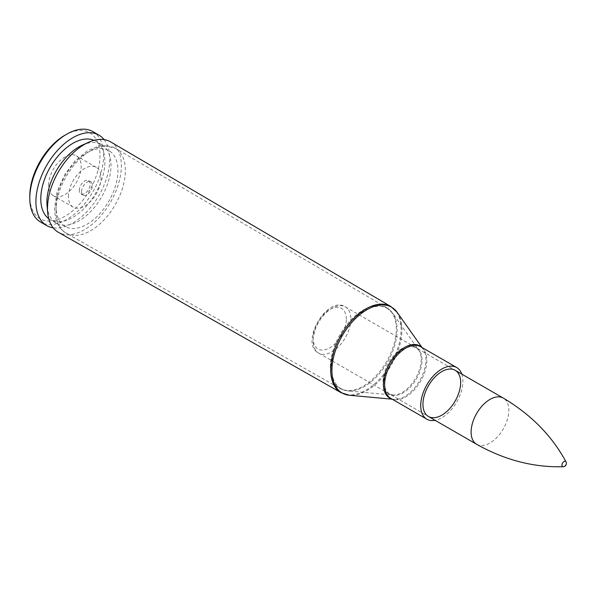 <?xml version="1.0" encoding="UTF-8"?>
<svg xmlns="http://www.w3.org/2000/svg" width="596" height="596" viewBox="0 0 596 596"><rect width="100%" height="100%" fill="white"/><g stroke="black" fill="none" stroke-linecap="round" stroke-linejoin="round"><path stroke-width="0.45" stroke-dasharray="2.98 2.23" d="M110.662 141.893A52.224 30.15 -60 0 1 110.551 202.133A52.224 30.15 -60 0 1 58.438 232.351M461.818 374.139A29.83 17.224 -60 0 1 456.722 401.995A29.83 17.224 -60 0 1 435.147 420.336M81.548 191.659A7.674 4.433 -60 0 1 84.9 183.933A7.674 4.433 -60 0 1 90.816 181.877A7.674 4.433 -60 0 1 90.816 190.742A7.674 4.433 -60 0 1 83.142 195.168A7.674 4.433 -60 0 1 81.548 191.659M82.3 145.148A45.318 26.164 -60 0 1 101.603 144.642A45.318 26.164 -60 0 1 101.603 196.971A45.318 26.164 -60 0 1 56.285 223.135A45.318 26.164 -60 0 1 47.077 206.164M93.989 140.351A45.318 26.164 -60 0 1 95.494 141.11A45.318 26.164 -60 0 1 95.494 193.447A45.318 26.164 -60 0 1 50.176 219.611A45.318 26.164 -60 0 1 48.76 218.68M104.099 139.606A52.224 30.15 -60 0 1 98.951 195.436A52.224 30.15 -60 0 1 53.178 227.806M92.842 131.604A52.224 30.15 -60 0 1 92.842 191.912A52.224 30.15 -60 0 1 40.617 222.062M64.897 135.247A49.639 28.66 -60 0 1 100.001 155.511A49.639 28.66 -60 0 1 64.897 216.311A49.639 28.66 -60 0 1 29.8 196.047M48.619 185.177A23.02 13.291 -60 0 1 58.669 162.008A23.02 13.291 -60 0 1 76.407 155.839A23.02 13.291 -60 0 1 76.407 182.428A23.02 13.291 -60 0 1 53.387 195.719A23.02 13.291 -60 0 1 48.619 185.177M68.466 196.635A23.02 13.291 -60 0 1 78.516 173.466A23.02 13.291 -60 0 1 96.254 167.297A23.02 13.291 -60 0 1 96.254 193.879A23.02 13.291 -60 0 1 73.233 207.17A23.02 13.291 -60 0 1 68.466 196.635M79.32 190.37A7.674 4.433 -60 0 1 82.665 182.644A7.674 4.433 -60 0 1 88.581 180.588A7.674 4.433 -60 0 1 88.581 189.454A7.674 4.433 -60 0 1 80.907 193.879A7.674 4.433 -60 0 1 79.32 190.37M563.16 466.72A3.01 1.736 120 0 0 566.2 462.742A3.01 1.736 120 0 0 565.991 461.811M330.348 367.106A46.63 26.924 -60 0 1 350.768 320.112A46.63 26.924 -60 0 1 386.737 307.745A46.63 26.924 -60 0 1 386.633 361.534A46.63 26.924 -60 0 1 340.107 388.51A46.63 26.924 -60 0 1 330.348 367.106M331.555 367.59A46.369 26.768 120 0 0 347.9 390.909A46.369 26.768 120 0 0 387.527 362.048A46.369 26.768 120 0 0 392.712 313.295A46.369 26.768 120 0 0 355.827 317.012A46.369 26.768 120 0 0 331.555 367.59M383.101 381.477A26.932 15.548 -60 0 1 397.197 352.102A26.932 15.548 -60 0 1 418.623 349.941A26.932 15.548 -60 0 1 415.613 378.259A26.932 15.548 -60 0 1 392.593 395.021A26.932 15.548 -60 0 1 383.101 381.477M56.031 210.679A49.014 28.295 -60 0 1 77.502 161.278A49.014 28.295 -60 0 1 115.304 148.285A49.014 28.295 -60 0 1 115.199 204.823A49.014 28.295 -60 0 1 66.29 233.178A49.014 28.295 -60 0 1 56.031 210.679M397.212 312.393A49.505 28.578 -60 0 1 391.676 364.439A49.505 28.578 -60 0 1 349.368 395.252M341.128 392.719A49.766 28.735 120 0 0 390.782 363.925A49.766 28.735 120 0 0 390.887 306.523M391.743 398.925A30.091 17.373 120 0 0 394.008 399.365A30.091 17.373 120 0 0 419.726 380.635A30.091 17.373 120 0 0 423.085 349.003A30.091 17.373 120 0 0 421.566 347.259M384.331 381.976A26.671 15.399 120 0 0 389.851 394.187A26.671 15.399 120 0 0 416.522 378.788A26.671 15.399 120 0 0 416.522 347.99A26.671 15.399 120 0 0 395.967 355.134A26.671 15.399 120 0 0 384.331 381.976M422.05 347.535L423.085 349.003L420.642 346.716A29.83 17.224 -60 0 1 420.642 381.164A29.83 17.224 -60 0 1 390.812 398.389L394.008 399.365L392.22 399.201M56.009 206.402A43.791 25.285 -60 0 1 102.46 148.62A43.791 25.285 -60 0 1 102.46 210.552A43.791 25.285 -60 0 1 56.009 206.402M350.873 319.106A26.671 15.399 -60 0 1 339.228 345.948A26.671 15.399 -60 0 1 318.674 353.093A26.671 15.399 -60 0 1 318.674 322.294A26.671 15.399 -60 0 1 345.345 306.895A26.671 15.399 -60 0 1 350.873 319.106M346.343 319.106A23.475 13.552 120 0 0 321.445 316.878A23.475 13.552 120 0 0 321.445 350.075A23.475 13.552 120 0 0 346.343 319.106M476.636 444.296A26.671 15.399 120 0 0 497.191 437.144A26.671 15.399 120 0 0 508.835 410.309A26.671 15.399 120 0 0 503.315 398.098M386.737 307.745L392.712 313.295L418.623 349.941L416.522 347.99L455.143 370.287L345.345 306.895C327.219 294.752 299.11 343.497 318.674 353.093L428.472 416.485L389.851 394.187L392.593 395.021L347.9 390.909L340.107 388.51L66.29 233.178C58.997 229.371 55.063 221.153 54.482 208.533L57.134 191.733L64.636 174.747L75.007 160.898L87.336 150.803L98.973 146.057L103.548 145.476L115.304 148.285L386.737 307.745M101.603 144.642L95.494 141.11M56.285 223.135L50.176 219.611M96.254 167.297L76.407 155.839M73.233 207.17L53.387 195.719M90.816 181.877L88.581 180.588M83.142 195.168L80.907 193.879"/><path stroke-width="0.89" d="M47.509 208.376A52.224 30.15 -60 0 1 88.297 142.414A52.224 30.15 -60 0 1 110.662 141.893L390.887 306.523A49.766 28.735 120 0 0 352.504 319.717A49.766 28.735 120 0 0 330.713 369.878A49.766 28.735 120 0 0 341.128 392.719L58.438 232.351A52.224 30.15 -60 0 1 47.71 212.727A52.224 30.15 -60 0 1 47.509 208.376M422.944 404.274A26.671 15.399 -60 0 1 434.588 377.432A26.671 15.399 -60 0 1 455.143 370.287A26.671 15.399 -60 0 1 455.143 401.086A26.671 15.399 -60 0 1 428.472 416.485A26.671 15.399 -60 0 1 422.944 404.274M435.147 420.336A29.83 17.224 -60 0 1 426.892 419.219A29.83 17.224 -60 0 1 420.716 405.563A29.83 17.224 -60 0 1 433.732 375.54A29.83 17.224 -60 0 1 456.722 367.553A29.83 17.224 -60 0 1 461.818 374.139M47.71 212.727L47.077 206.164A45.318 26.164 -60 0 1 46.898 202.387A45.318 26.164 -60 0 1 82.3 145.148L88.297 142.414M48.76 218.68A45.318 26.164 -60 0 1 40.789 198.863A45.318 26.164 -60 0 1 59.622 154.282A45.318 26.164 -60 0 1 93.989 140.351M53.178 227.806A52.224 30.15 -60 0 1 46.726 225.593A52.224 30.15 -60 0 1 35.909 201.679A52.224 30.15 -60 0 1 58.706 149.127A52.224 30.15 -60 0 1 98.951 135.136A52.224 30.15 -60 0 1 104.099 139.606M46.726 225.593L40.617 222.062A52.224 30.15 -60 0 1 29.8 198.155A52.224 30.15 -60 0 1 66.73 134.189A52.224 30.15 -60 0 1 92.842 131.604L98.951 135.136M29.8 198.155L29.8 196.047A49.639 28.66 -60 0 1 64.897 135.247L66.73 134.189M565.984 461.788A3.01 1.736 120 0 0 562.564 463.107A3.01 1.736 120 0 0 563.131 466.72C533.629 467.547 504.782 460.075 476.636 444.296L428.472 416.485M392.22 399.201L349.368 395.252A49.505 28.578 -60 0 1 331.92 370.362A49.505 28.578 -60 0 1 357.831 316.364A49.505 28.578 -60 0 1 397.212 312.393L390.887 306.523M421.566 347.259A30.091 17.373 120 0 0 397.852 352.631A30.091 17.373 120 0 0 383.407 384.234A30.091 17.373 120 0 0 391.743 398.925M426.892 419.219L390.812 398.389A29.83 17.224 -60 0 1 384.629 384.733A29.83 17.224 -60 0 1 397.651 354.709A29.83 17.224 -60 0 1 420.642 346.716L456.722 367.553M565.999 461.811C551.948 435.818 531.051 414.578 503.315 398.098A26.671 15.399 120 0 0 476.636 413.497A26.671 15.399 120 0 0 476.636 444.296M349.368 395.252L341.128 392.719M422.05 347.535L397.212 312.393M503.315 398.098L455.143 370.287M563.16 466.72A3.338 3.338 0 0 0 565.991 461.811"/></g></svg>
